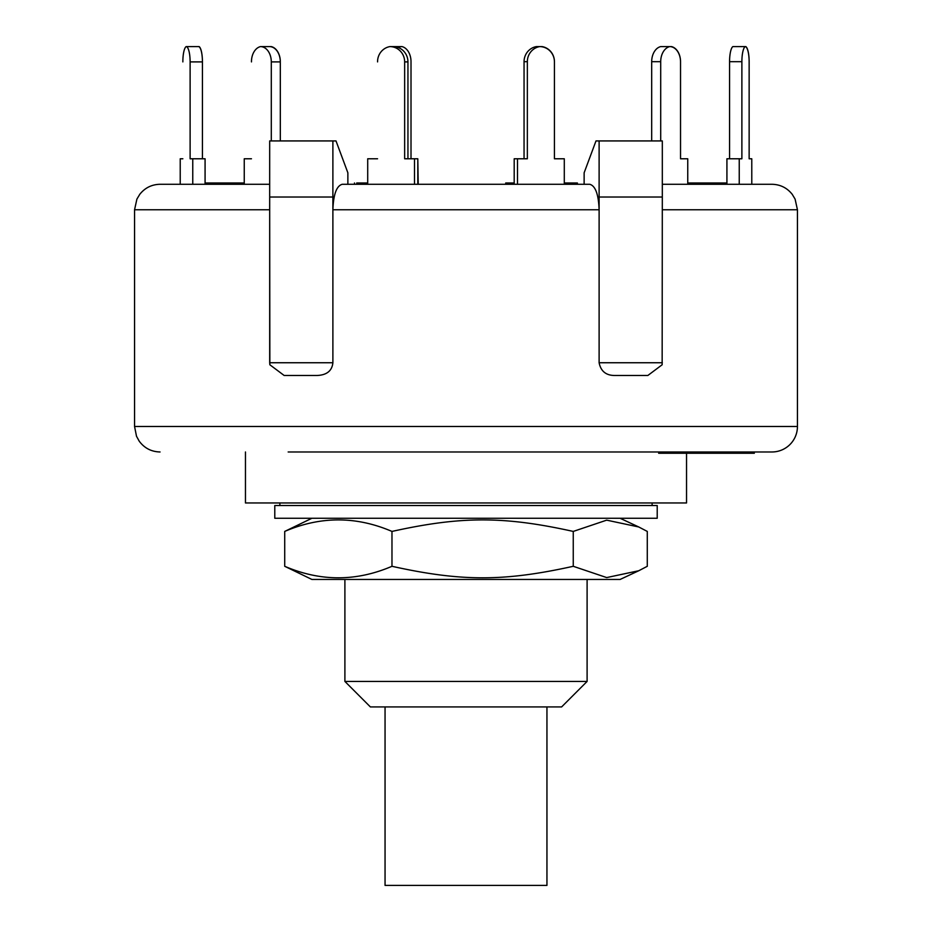 <?xml version="1.0" encoding="UTF-8"?>
<svg xmlns="http://www.w3.org/2000/svg" width="932" height="932" viewBox="0 0 932 932"><rect width="100%" height="100%" fill="white"/><g stroke="black" fill="none" stroke-linecap="round" stroke-linejoin="round"><path stroke-width="1.4" d="M385.056 706.934L385.056 885.4L546.944 885.4L546.944 706.934M605.928 518.262L274.789 518.262L274.789 505.517L657.211 505.517L657.211 518.262L605.928 518.262M638.758 570.745L620.083 579.459L311.917 579.459L284.714 566.295C320.468 581.638 356.222 581.638 391.976 566.295C461.293 581.638 503.932 581.638 573.25 566.295L606.685 577.572L638.758 570.745L647.286 566.295L647.286 531.426L638.758 526.976L606.685 520.149L573.25 531.426C503.932 516.072 461.293 516.072 391.976 531.426C356.222 516.072 320.468 516.072 284.714 531.426L311.917 518.262M573.25 566.295L573.25 531.426M284.714 566.295L284.714 531.426M391.976 566.295L391.976 531.426M395.634 46.6L392.337 46.6M407.948 158.778L407.948 61.896A15.296 14.772 -90 0 0 393.176 46.6L389.879 46.6A15.296 14.772 90 0 0 377.565 61.687L377.565 61.896M367.709 184.28L367.709 158.778L377.565 158.778L371.006 158.778M270.397 46.658A15.296 10.811 -90 0 1 271.294 46.6A15.296 10.811 -90 0 1 280.311 61.687L280.311 61.896A15.296 10.811 -90 0 0 269.499 46.6L260.482 46.6A15.296 10.811 90 0 1 271.294 61.896L280.311 61.896L280.311 140.93M271.294 46.6L262.288 46.6M260.482 46.6A15.296 10.811 90 0 0 251.465 61.687L251.465 61.896M198.807 46.658A15.296 3.961 -90 0 1 199.133 46.6A15.296 3.961 -90 0 1 202.43 61.687L202.43 61.896A15.296 3.961 -90 0 0 198.469 46.6L186.155 46.6A15.296 3.961 90 0 1 190.116 61.896L202.43 61.896L202.43 158.778M199.133 46.6L186.819 46.6M186.155 46.6A15.296 3.961 90 0 0 182.858 61.687L182.858 61.896M182.858 158.778L180.225 158.778L180.225 184.28L192.761 184.28L192.761 158.778L190.116 158.778L190.116 61.896M205.075 184.28L205.075 158.778L192.761 158.778M251.465 158.778L244.254 158.778L244.254 184.28M271.294 140.93L271.294 61.896M414.495 184.28L414.495 158.778L404.651 158.778L404.651 61.896L407.948 61.896M389.879 46.6A15.296 14.772 90 0 1 404.651 61.896M417.804 184.28L417.804 158.778L414.495 158.778M539.663 46.6L536.366 46.6A15.296 14.772 90 0 0 524.052 61.687L527.349 61.687A15.296 14.772 -90 0 1 539.663 46.6A15.296 14.772 -90 0 1 554.435 61.896L554.435 61.687A15.296 14.772 -90 0 0 542.121 46.6L538.824 46.6M560.994 158.778L554.435 158.778L564.291 158.778L564.291 184.28L517.505 184.28L517.505 158.778L527.349 158.778L527.349 61.687M554.435 158.778L554.435 61.896M524.052 158.778L524.052 61.687M517.505 158.778L514.196 158.778L514.196 184.28M669.712 46.6L660.706 46.6A15.296 10.811 90 0 0 651.689 61.687L660.706 61.687A15.296 10.811 -90 0 1 669.712 46.6A15.296 10.811 -90 0 1 680.535 61.896L680.535 61.687A15.296 10.811 -90 0 0 671.518 46.6L662.501 46.6M660.706 140.93L660.706 61.687M687.746 184.28L687.746 158.778L680.535 158.778L680.535 61.896M651.689 140.93L651.689 61.687M745.181 46.6L732.867 46.6A15.296 3.961 90 0 0 729.57 61.687L741.884 61.687A15.296 3.961 -90 0 1 745.181 46.6A15.296 3.961 -90 0 1 749.142 61.896L749.142 61.687A15.296 3.961 -90 0 0 745.845 46.6L733.531 46.6M739.239 184.28L739.239 158.778L741.884 158.778L741.884 61.687M288.174 451.973L771.941 451.973A25.49 25.49 0 0 0 797.442 426.483L797.442 209.77L795.101 199.099L792.212 194.299C787.016 187.81 780.259 184.466 771.941 184.28L751.786 184.28L751.774 158.778L749.142 158.778L749.142 61.896L749.142 158.778M729.57 158.778L729.57 61.687M739.239 158.778L726.925 158.778L726.925 184.28M358.762 184.28L358.762 182.998L356.7 182.998M367.709 182.998L358.762 182.998M726.925 182.998L687.746 182.998M723.547 184.28L723.547 182.998M702.297 184.28L702.297 182.998M239.524 184.28L239.524 182.998L205.925 182.998L205.925 184.28M234.701 184.28L234.701 182.998M206.939 184.28L206.939 182.998M243.613 184.28L243.613 182.998L239.524 182.998M662.151 364.762L662.314 197.025L662.151 364.762L647.833 375.491L615.073 375.491C606.149 375.573 600.825 371.32 599.113 362.746L599.113 209.77C598.542 194.299 595.42 185.806 589.723 184.28L577.397 184.28L577.397 182.998L564.291 182.998M572.935 184.28L572.935 182.998M514.196 182.998L505.703 182.998L505.703 184.28L418.223 184.28L417.804 158.778M509.769 184.28L509.769 182.998M244.254 182.998L243.613 182.998M589.723 184.28L342.277 184.28C336.58 185.806 333.458 194.299 332.887 209.77L332.887 140.93L336.009 140.93L347.869 172.804L347.869 184.28L354.486 184.28L354.486 182.998M269.686 184.28L160.059 184.28C151.741 184.466 144.984 187.81 139.788 194.299L136.899 199.099L134.558 209.77L269.674 209.77L269.686 140.93L332.887 140.93M771.941 184.28L662.314 184.28M714.926 451.973L714.926 453.255L715.019 451.973M643.826 451.973L582.185 451.973L658.668 451.973L658.668 453.255L714.926 453.255M696.903 451.973L696.903 453.255M715.496 453.255L754.314 453.255L754.314 451.973L771.941 451.973M715.159 451.973L715.159 453.255M722.545 451.973L722.545 453.255M748.536 451.973L748.536 453.255M750.703 451.973L750.703 453.255M750.831 451.973L750.831 453.255M753.673 451.973L753.673 453.255M747.895 451.973L747.895 453.255M332.887 362.746L269.686 362.746L269.686 197.025L332.887 197.025L332.887 362.746C332.048 370.866 326.724 375.118 316.927 375.491L284.167 375.491L269.849 364.762L269.686 209.77M584.131 184.28L584.131 172.804L595.991 140.93L662.314 140.93L662.314 197.025L599.113 197.025L599.113 140.93M599.113 209.77L599.113 197.025L599.113 209.77L332.887 209.77M245.465 451.973L245.465 502.965L686.534 502.965L686.534 453.255M587.102 681.432L344.898 681.432L370.388 706.934L561.612 706.934L587.102 681.432L587.102 579.459M398.267 47.544A15.296 10.811 -90 0 1 401.995 46.6A15.296 10.811 -90 0 1 411.012 61.687L411.012 158.778M401.995 46.6L392.989 46.6M739.507 451.973L739.507 453.255M662.314 362.746L599.113 362.746M269.686 362.746L269.849 364.762M797.442 426.483L134.558 426.483L136.503 436.234L139.194 441.139C144.39 448.141 151.345 451.752 160.059 451.973M662.314 209.77L797.442 209.77M652.12 505.517L652.12 502.965M279.88 505.517L279.88 502.965M620.083 518.262L638.758 526.976M723.908 182.998L723.908 184.28M740.427 453.255L740.427 451.973M134.558 209.77L134.558 426.483M344.898 579.459L344.898 681.432"/></g></svg>
